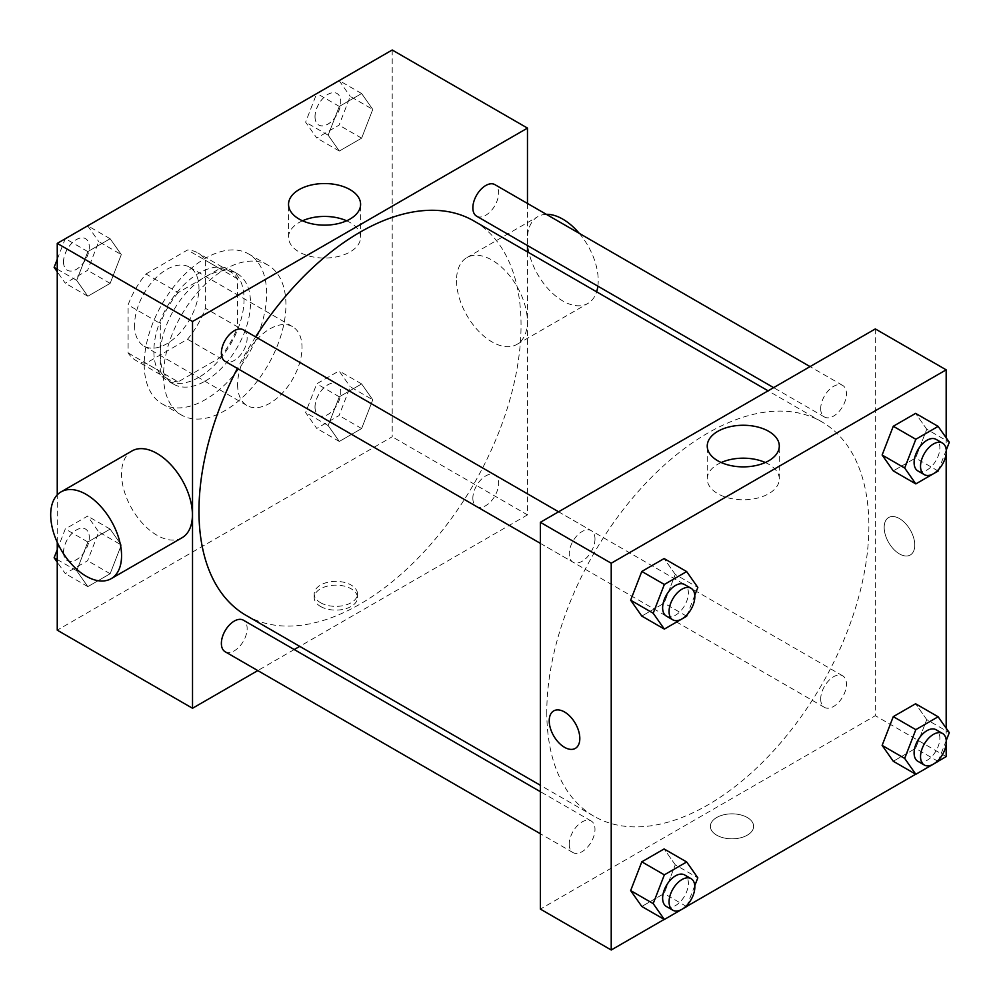 <?xml version="1.0" encoding="UTF-8"?>
<svg xmlns="http://www.w3.org/2000/svg" width="1000" height="1000" viewBox="0 0 1000 1000"><rect width="100%" height="100%" fill="white"/><g stroke="black" fill="none" stroke-linecap="round" stroke-linejoin="round"><path stroke-width="0.75" stroke-dasharray="5 3.75" d="M237.613 384.712A45.55 26.3 120 0 0 247.05 405.562A45.55 26.3 120 0 0 292.587 379.263A45.55 26.3 120 0 0 292.587 326.675A45.55 26.3 120 0 0 257.488 338.875A45.55 26.3 120 0 0 237.613 384.712M134.55 325.213A45.55 26.3 120 0 0 143.975 346.062A45.55 26.3 120 0 0 189.525 319.762A45.55 26.3 120 0 0 189.525 267.162A45.55 26.3 120 0 0 154.425 279.375A45.55 26.3 120 0 0 134.55 325.213M145.975 273.975L187.525 249.988A62.05 35.825 120 0 1 197.775 252.875A62.05 35.825 120 0 1 205.4 260.312L205.4 308.288A62.05 35.825 120 0 1 187.525 339.25L145.975 363.237A62.05 35.825 120 0 1 135.725 360.35A62.05 35.825 120 0 1 128.1 352.912L128.1 304.938A62.05 35.825 120 0 1 145.975 273.975L178.188 292.575L219.737 268.587L187.525 249.988M187.525 339.25L219.737 357.837L178.188 381.838L145.975 363.237M128.1 352.912L160.312 371.512L160.312 323.525L128.1 304.938M160.312 371.512A62.05 35.825 120 0 0 167.938 378.95A62.05 35.825 120 0 0 178.188 381.838M219.737 357.837A62.05 35.825 120 0 0 237.613 326.887L205.4 308.288M219.737 268.587A62.05 35.825 120 0 1 229.988 271.462A62.05 35.825 120 0 1 237.613 278.9L237.613 326.887M178.188 292.575A62.05 35.825 120 0 0 160.312 323.525M198.962 377.275A63.762 36.812 -60 0 1 167.075 380.438A63.762 36.812 -60 0 1 167.075 306.8A63.762 36.812 -60 0 1 230.85 269.988A63.762 36.812 -60 0 1 240.625 321.075A63.762 36.812 -60 0 1 198.962 377.275M205.4 380.988A63.762 36.812 120 0 0 247.062 324.8A63.762 36.812 120 0 0 237.288 273.7A63.762 36.812 120 0 0 188.15 290.788A63.762 36.812 120 0 0 160.312 354.963A63.762 36.812 120 0 0 173.525 384.15A63.762 36.812 120 0 0 205.4 380.988M237.613 278.9L205.4 260.312M144.213 364.263A86.538 49.962 120 0 0 162.138 403.875A86.538 49.962 120 0 0 248.675 353.913A86.538 49.962 120 0 0 248.675 253.975A86.538 49.962 120 0 0 181.988 277.162A86.538 49.962 120 0 0 144.213 364.263M163.538 375.412A86.538 49.962 120 0 0 181.462 415.037A86.538 49.962 120 0 0 268 365.062A86.538 49.962 120 0 0 268 265.138A86.538 49.962 120 0 0 201.312 288.325A86.538 49.962 120 0 0 163.538 375.412M372.775 399.8L361.625 428.55L339.312 441.438L328.15 425.562L339.312 396.812L361.625 383.925L372.775 399.8L361.625 428.55L339.312 441.438L328.15 425.562L339.312 396.812L361.625 383.925L372.775 399.8L350.238 386.775L339.075 415.538L316.762 428.425L305.613 412.55L316.762 383.787L339.075 370.913L350.238 386.775M372.775 109.412L361.625 138.175L339.312 151.05L328.15 135.175L339.312 106.425L361.625 93.537L372.775 109.412L361.625 138.175L339.312 151.05L328.15 135.175L339.312 106.425L361.625 93.537L372.775 109.412L350.238 96.4L339.075 125.15L316.762 138.038L305.613 122.163L316.688 93.6M392.212 50L392.212 436.775L57.25 630.163M57.25 542.288L57.25 494.9M121.3 544.987L110.15 573.737L87.837 586.625L76.675 570.75L87.837 542L110.15 529.113L121.3 544.987L110.15 573.737L87.837 586.625L76.675 570.75L87.837 542L110.15 529.113L121.3 544.987L98.763 531.975L87.6 560.725L65.287 573.612L57.25 562.175M121.3 254.6L110.15 283.363L87.837 296.238L76.675 280.375L87.837 251.612L110.15 238.738L121.3 254.6L110.15 283.363L87.837 296.238L76.675 280.375L87.837 251.612L110.15 238.738L121.3 254.6L98.763 241.588L87.6 270.338L65.287 283.225L57.25 271.788M527.475 251.9L527.475 514.875L392.212 436.775M527.475 514.875L299.738 646.363M294.225 649.55L257.787 670.588M320.55 606.462A21.637 12.488 0 0 0 344.125 609.163A21.637 12.488 0 0 0 357.488 597.625A21.637 12.488 0 0 0 335.85 585.138A21.637 12.488 0 0 0 314.212 597.625A21.637 12.488 0 0 0 320.55 606.462M246.125 615.413A227.738 131.488 120 0 0 473.875 483.925A227.738 131.488 120 0 0 473.875 220.95M255.6 336.875A227.738 131.488 120 0 0 237.387 368.425M527.475 203.463L527.475 245.538M476.625 216.175A18.225 10.525 120 0 0 494.85 205.65A18.225 10.525 120 0 0 494.85 184.613M472.85 498.212A18.225 10.525 120 0 0 476.625 506.562A18.225 10.525 120 0 0 494.85 496.037A18.225 10.525 120 0 0 494.85 475A18.225 10.525 120 0 0 480.812 479.888A18.225 10.525 120 0 0 472.85 498.212M225.15 651.75A18.225 10.525 120 0 0 243.375 641.225A18.225 10.525 120 0 0 243.375 620.188M243.375 329.812A18.225 10.525 -60 0 1 247.138 338.15A18.225 10.525 -60 0 1 239.188 356.488A18.225 10.525 -60 0 1 225.15 361.362M456.525 280.525A50.1 28.925 -120 0 0 478.387 330.938A50.1 28.925 -120 0 0 517 344.363A50.1 28.925 -120 0 0 517 286.512A50.1 28.925 -120 0 0 466.9 257.587A50.1 28.925 -120 0 0 456.525 280.525M182.037 537.75A50.1 28.925 60 0 1 131.938 508.825A50.1 28.925 60 0 1 131.938 450.975M546.325 214.338A50.1 28.925 -120 0 0 537.75 216.675A50.1 28.925 -120 0 0 527.375 239.613A50.1 28.925 -120 0 0 549.25 290.038A50.1 28.925 -120 0 0 587.85 303.463A50.1 28.925 -120 0 0 596.613 291.812M597.863 286.175A50.1 28.925 -120 0 0 579.288 233.363M346.625 220.787A36.037 20.8 180 0 1 360.6 237.25A36.037 20.8 180 0 1 338.363 256.462A36.037 20.8 180 0 1 299.088 251.95A36.037 20.8 180 0 1 288.538 237.25A36.037 20.8 180 0 1 302.512 220.787M320.55 602.712A21.637 12.488 0 0 0 344.125 605.425A21.637 12.488 0 0 0 357.488 593.875A21.637 12.488 0 0 0 335.85 581.388A21.637 12.488 0 0 0 314.212 593.875A21.637 12.488 0 0 0 320.55 602.712M546.8 711.988A227.738 131.488 120 0 0 593.975 816.237A227.738 131.488 120 0 0 821.712 684.75A227.738 131.488 120 0 0 821.712 421.775A227.738 131.488 120 0 0 646.213 482.788A227.738 131.488 120 0 0 546.8 711.988M594.987 538.975A18.225 10.525 -60 0 1 587.038 557.312A18.225 10.525 -60 0 1 573 562.188A18.225 10.525 -60 0 1 572.987 541.15A18.225 10.525 -60 0 1 591.213 530.638A18.225 10.525 -60 0 1 594.987 538.975M820.7 699.038A18.225 10.525 120 0 0 824.475 707.387A18.225 10.525 120 0 0 842.688 696.862A18.225 10.525 120 0 0 842.688 675.825A18.225 10.525 120 0 0 828.65 680.713A18.225 10.525 120 0 0 820.7 699.038M569.225 844.237A18.225 10.525 120 0 0 573 852.575A18.225 10.525 120 0 0 591.213 842.05A18.225 10.525 120 0 0 591.213 821.012A18.225 10.525 120 0 0 577.175 825.9A18.225 10.525 120 0 0 569.225 844.237M820.7 408.663A18.225 10.525 120 0 0 824.475 417A18.225 10.525 120 0 0 842.688 406.475A18.225 10.525 120 0 0 842.688 385.438A18.225 10.525 120 0 0 828.65 390.325A18.225 10.525 120 0 0 820.7 408.663M875.325 328.925L875.325 715.7L540.363 909.087M946.175 756.612L875.325 715.7M938.213 761.213L915.7 774.212M686.737 906.4L664.225 919.4M716.7 835.175A21.637 12.488 0 0 0 740.275 837.887A21.637 12.488 0 0 0 753.625 826.338A21.637 12.488 0 0 0 732 813.85A21.637 12.488 0 0 0 710.362 826.338A21.637 12.488 0 0 0 716.7 835.175A21.637 12.488 0 0 0 740.275 837.875A21.637 12.488 0 0 0 753.625 826.338A21.637 12.488 0 0 0 732 813.85A21.637 12.488 0 0 0 710.362 826.338A21.637 12.488 0 0 0 716.7 835.175M926.75 429.25L915.6 413.375L926.75 429.25L915.6 458L893.275 470.887L915.6 458L926.75 429.25L949.3 442.262M675.275 864.825L664.112 848.95L675.275 864.825L664.112 893.575L641.8 906.462L664.112 893.575L675.275 864.825L697.825 877.837M946.175 437.825L946.175 453.6M946.175 728.213L946.175 743.988M926.75 719.625L915.6 703.763L926.75 719.625L915.6 748.388L893.275 761.263L915.6 748.388L926.75 719.625L949.3 732.65M675.275 574.438L664.112 558.562L675.275 574.438L664.112 603.188L641.8 616.075L664.112 603.188L675.275 574.438L697.825 587.45M884.175 527.425A21.637 12.488 -120 0 0 893.625 549.2A21.637 12.488 -120 0 0 910.288 555A21.637 12.488 -120 0 0 910.288 530.013A21.637 12.488 -120 0 0 888.662 517.525A21.637 12.488 -120 0 0 884.175 527.425A21.637 12.488 -120 0 0 893.612 549.2A21.637 12.488 -120 0 0 910.288 555A21.637 12.488 -120 0 0 910.288 530.013A21.637 12.488 -120 0 0 888.65 517.525A21.637 12.488 -120 0 0 884.175 527.425M553.7 710.9L553.7 710.913A21.637 12.488 60 0 1 553.7 710.9A21.637 12.488 60 0 1 570.375 716.7A21.637 12.488 60 0 1 579.825 738.475A21.637 12.488 60 0 1 575.337 748.375A21.637 12.488 60 0 1 575.337 748.388L575.337 748.388M765.325 462.525A36.037 20.8 180 0 1 779.3 478.975A36.037 20.8 180 0 1 757.062 498.2A36.037 20.8 180 0 1 717.788 493.688A36.037 20.8 180 0 1 707.237 478.975A36.037 20.8 180 0 1 721.213 462.525M694.775 595.3L687.35 614.438M666.4 616.112A18.225 10.525 120 0 0 684.613 605.6A18.225 10.525 120 0 0 684.613 584.562M686.663 616.213L664.112 603.188M946.25 450.112L938.825 469.25M917.875 470.925A18.225 10.525 120 0 0 936.087 460.412A18.225 10.525 120 0 0 936.087 439.363M938.138 471.025L915.6 458M694.775 885.675L687.35 904.825M666.4 906.5A18.225 10.525 120 0 0 684.613 895.975A18.225 10.525 120 0 0 684.613 874.938M686.663 906.587L664.112 893.575M946.25 740.487L938.825 759.638M917.875 761.312A18.225 10.525 120 0 0 936.087 750.788A18.225 10.525 120 0 0 936.087 729.75M938.138 761.4L915.6 748.388M57.25 259.312L65.213 238.787M87.6 225.712L98.763 241.588M63.562 261.913A18.225 10.525 120 0 0 67.337 270.25A18.225 10.525 120 0 0 85.55 259.725A18.225 10.525 120 0 0 85.55 238.688A18.225 10.525 120 0 0 71.513 243.575A18.225 10.525 120 0 0 63.562 261.913M110.15 283.363L87.6 270.338M87.837 296.238L65.287 283.225M76.675 280.375L57.25 269.15M87.837 251.612L65.412 238.675M110.15 238.738L87.725 225.787M63.513 261.875A18.225 10.525 120 0 0 67.287 270.225A18.225 10.525 120 0 0 85.5 259.7A18.225 10.525 120 0 0 85.5 238.663A18.225 10.525 120 0 0 71.463 243.538A18.225 10.525 120 0 0 63.513 261.875M339.075 80.525L350.238 96.4M315.038 116.725A18.225 10.525 120 0 0 318.812 125.062A18.225 10.525 120 0 0 337.025 114.537A18.225 10.525 120 0 0 337.025 93.5A18.225 10.525 120 0 0 322.987 98.387A18.225 10.525 120 0 0 315.038 116.725M361.625 138.175L339.075 125.15M339.312 151.05L316.762 138.038M328.15 135.175L305.613 122.163M339.312 106.425L316.887 93.488M361.625 93.537L339.2 80.6M314.988 116.688A18.225 10.525 120 0 0 318.762 125.025A18.225 10.525 120 0 0 336.975 114.513A18.225 10.525 120 0 0 336.975 93.475A18.225 10.525 120 0 0 322.938 98.35A18.225 10.525 120 0 0 314.988 116.688M57.25 549.7L65.287 528.975L87.6 516.1L98.763 531.975M63.562 552.288A18.225 10.525 120 0 0 67.337 560.638A18.225 10.525 120 0 0 85.55 550.112A18.225 10.525 120 0 0 85.55 529.075A18.225 10.525 120 0 0 71.513 533.95A18.225 10.525 120 0 0 63.562 552.288M110.15 573.737L87.6 560.725M87.837 586.625L65.287 573.612M76.675 570.75L57.25 559.538M87.837 542L65.287 528.975M110.15 529.113L87.6 516.1M63.513 552.263A18.225 10.525 120 0 0 67.287 560.6A18.225 10.525 120 0 0 85.5 550.087A18.225 10.525 120 0 0 85.5 529.05A18.225 10.525 120 0 0 71.463 533.925A18.225 10.525 120 0 0 63.513 552.263M315.038 407.1A18.225 10.525 120 0 0 318.812 415.438A18.225 10.525 120 0 0 337.025 404.925A18.225 10.525 120 0 0 337.025 383.888A18.225 10.525 120 0 0 322.987 388.762A18.225 10.525 120 0 0 315.038 407.1M361.625 428.55L339.075 415.538M339.312 441.438L316.762 428.425M328.15 425.562L305.613 412.55M339.312 396.812L316.762 383.787M361.625 383.925L339.075 370.913M314.988 407.075A18.225 10.525 120 0 0 318.762 415.412A18.225 10.525 120 0 0 336.975 404.888A18.225 10.525 120 0 0 336.975 383.85A18.225 10.525 120 0 0 322.938 388.738A18.225 10.525 120 0 0 314.988 407.075M143.975 346.062L247.05 405.562M189.525 267.162L292.587 326.675M237.288 273.7L230.85 269.988M173.525 384.15L167.075 380.438M229.988 271.462L197.775 252.875M167.938 378.95L135.725 360.35M268 265.138L248.675 253.975M181.462 415.037L162.138 403.875M517 344.363L587.85 303.463M466.9 257.587L537.75 216.675M360.6 237.25L360.6 204.338M288.538 237.25L288.538 204.338M314.212 593.875L314.212 597.625M357.488 593.875L357.488 597.625M821.712 421.775L768.1 390.825M593.975 816.237L540.363 785.288M540.363 543.35L573 562.188M558.587 511.788L591.213 530.638M842.688 675.825L494.85 475M824.475 707.387L476.625 506.562M591.213 821.012L540.363 791.663M573 852.575L540.363 833.737M842.688 385.438L810.062 366.6M824.475 417L773.625 387.638M779.3 478.975L779.3 446.075M707.237 478.975L707.237 446.075"/><path stroke-width="1.5" d="M257.787 670.588L192.525 708.263L57.25 630.163L57.25 542.288M57.25 494.9L57.25 243.388L392.212 50L527.475 128.1L527.475 203.463M299.738 646.363L294.225 649.55M237.387 368.425A227.738 131.488 120 0 0 198.962 511.163A227.738 131.488 120 0 0 246.125 615.413L540.363 785.288M768.1 390.825L473.875 220.95A227.738 131.488 120 0 0 255.6 336.875M527.475 245.538L527.475 251.9M192.525 708.263L192.525 321.488L527.475 128.1M810.062 366.6L494.85 184.613A18.225 10.525 120 0 0 480.812 189.5A18.225 10.525 120 0 0 472.85 207.838A18.225 10.525 120 0 0 476.625 216.175L773.625 387.638M540.363 791.663L243.375 620.188A18.225 10.525 120 0 0 229.325 625.075A18.225 10.525 120 0 0 221.375 643.4A18.225 10.525 120 0 0 225.15 651.75L540.363 833.737M540.363 543.35L225.15 361.362A18.225 10.525 -60 0 1 225.15 340.325A18.225 10.525 -60 0 1 243.375 329.812L558.587 511.788M192.525 321.488L57.25 243.388M299.088 219.05A36.037 20.8 180 0 1 288.538 204.338A36.037 20.8 180 0 1 324.575 183.538A36.037 20.8 180 0 1 360.6 204.338A36.037 20.8 180 0 1 338.363 223.562A36.037 20.8 180 0 1 299.088 219.05M61.075 491.875L131.938 450.975A50.1 28.925 60 0 1 170.55 464.4A50.1 28.925 60 0 1 192.413 514.812A50.1 28.925 60 0 1 182.037 537.75L111.188 578.663A50.1 28.925 60 0 1 61.075 549.738A50.1 28.925 60 0 1 61.075 491.875A50.1 28.925 60 0 1 99.688 505.3A50.1 28.925 60 0 1 121.562 555.725A50.1 28.925 60 0 1 111.188 578.663M596.613 291.812A50.1 28.925 -120 0 0 597.863 286.175M579.288 233.363A50.1 28.925 -120 0 0 546.325 214.338M302.512 220.787A36.037 20.8 180 0 1 346.625 220.787M664.225 919.4L611.225 950L540.363 909.087L540.363 522.312L875.325 328.925L946.175 369.837L946.175 437.825M946.175 743.988L946.175 756.612L938.213 761.213M915.7 774.212L686.737 906.4M893.275 470.887L882.125 455.012L893.275 426.262L915.6 413.375L893.275 426.262L882.125 455.012L893.275 470.887L915.825 483.9L904.675 468.025L915.825 439.275L938.138 426.388L949.3 442.262L946.25 450.112M641.8 906.462L630.65 890.588L641.8 861.825L664.112 848.95L641.8 861.825L630.65 890.588L641.8 906.462L664.35 919.475L653.188 903.6L664.35 874.85L686.663 861.963L697.825 877.837L694.775 885.675M946.175 453.6L946.175 728.213M611.225 950L611.225 563.225L946.175 369.837M893.275 761.263L882.125 745.4L893.275 716.637L915.6 703.763L893.275 716.637L882.125 745.4L893.275 761.263L915.825 774.287L904.675 758.413L915.825 729.663L938.138 716.775L949.3 732.65L946.25 740.487M641.8 616.075L630.65 600.2L641.8 571.45L664.112 558.562L641.8 571.45L630.65 600.2L641.8 616.075L664.35 629.087L653.188 613.225L664.35 584.462L686.663 571.575L697.825 587.45L694.775 595.3M611.225 563.225L540.363 522.312M717.788 460.788A36.037 20.8 180 0 1 707.237 446.075A36.037 20.8 180 0 1 743.275 425.262A36.037 20.8 180 0 1 779.3 446.075A36.037 20.8 180 0 1 757.062 465.288A36.037 20.8 180 0 1 717.788 460.788M579.812 738.475A21.637 12.488 60 0 1 575.337 748.388A21.637 12.488 60 0 1 553.7 735.888A21.637 12.488 60 0 1 553.7 710.913A21.637 12.488 60 0 1 570.375 716.7A21.637 12.488 60 0 1 579.812 738.475M575.337 748.388A21.637 12.488 60 0 1 553.7 735.888A21.637 12.488 60 0 1 553.7 710.913M721.213 462.525A36.037 20.8 180 0 1 765.325 462.525M687.35 614.438L686.663 616.213L664.35 629.087M691.062 588.275L684.613 584.562A18.225 10.525 120 0 0 670.575 589.438A18.225 10.525 120 0 0 662.625 607.775A18.225 10.525 120 0 0 666.4 616.112L672.837 619.837A18.225 10.525 120 0 0 691.062 609.312A18.225 10.525 120 0 0 691.062 588.275A18.225 10.525 120 0 0 677.013 593.162A18.225 10.525 120 0 0 669.062 611.487A18.225 10.525 120 0 0 672.837 619.837M653.188 613.225L630.65 600.2M664.35 584.462L641.8 571.45M686.663 571.575L664.112 558.562M938.825 469.25L938.138 471.025L915.825 483.9M942.537 443.088L936.087 439.363A18.225 10.525 120 0 0 922.05 444.25A18.225 10.525 120 0 0 914.1 462.587A18.225 10.525 120 0 0 917.875 470.925L924.312 474.65A18.225 10.525 120 0 0 942.537 464.125A18.225 10.525 120 0 0 942.537 443.088A18.225 10.525 120 0 0 928.5 447.962A18.225 10.525 120 0 0 920.537 466.3A18.225 10.525 120 0 0 924.312 474.65M904.675 468.025L882.125 455.012M915.825 439.275L893.275 426.262M938.138 426.388L915.6 413.375M687.35 904.825L686.663 906.587L664.35 919.475M691.062 878.662L684.613 874.938A18.225 10.525 120 0 0 670.575 879.825A18.225 10.525 120 0 0 662.625 898.162A18.225 10.525 120 0 0 666.4 906.5L672.837 910.212A18.225 10.525 120 0 0 691.062 899.7A18.225 10.525 120 0 0 691.062 878.662A18.225 10.525 120 0 0 677.013 883.538A18.225 10.525 120 0 0 669.062 901.875A18.225 10.525 120 0 0 672.837 910.212M653.188 903.6L630.65 890.588M664.35 874.85L641.8 861.825M686.663 861.963L664.112 848.95M938.825 759.638L938.138 761.4L915.825 774.287M942.537 733.475L936.087 729.75A18.225 10.525 120 0 0 922.05 734.638A18.225 10.525 120 0 0 914.1 752.962A18.225 10.525 120 0 0 917.875 761.312L924.312 765.025A18.225 10.525 120 0 0 942.537 754.513A18.225 10.525 120 0 0 942.537 733.475A18.225 10.525 120 0 0 928.5 738.35A18.225 10.525 120 0 0 920.537 756.688A18.225 10.525 120 0 0 924.312 765.025M904.675 758.413L882.125 745.4M915.825 729.663L893.275 716.637M938.138 716.775L915.6 703.763M57.25 271.788L54.125 267.35L57.25 259.312M65.213 238.787L87.725 225.787M57.25 269.15L54.125 267.35M316.688 93.6L339.2 80.6M57.25 562.175L54.125 557.737L57.25 549.7M57.25 559.538L54.125 557.737"/></g></svg>
